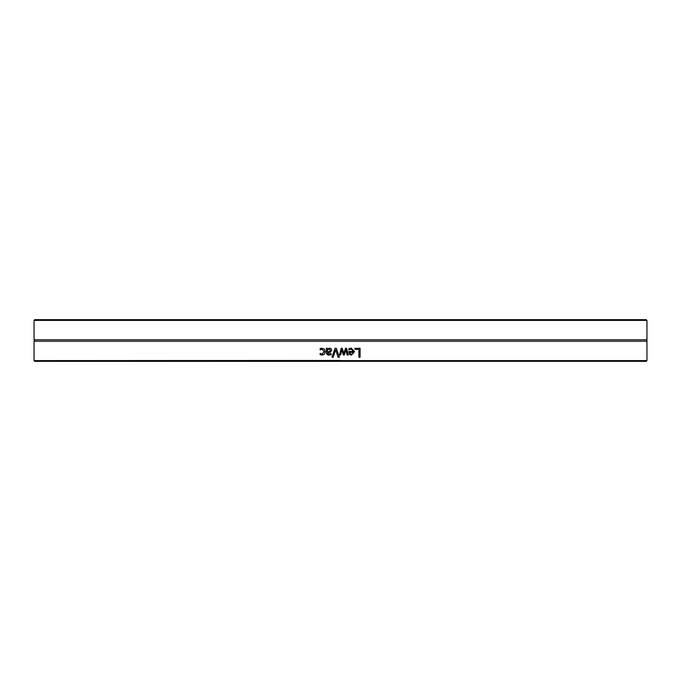 <?xml version="1.0" encoding="UTF-8"?>
<svg xmlns="http://www.w3.org/2000/svg" width="681" height="681" viewBox="0 0 681 681"><rect width="100%" height="100%" fill="white"/><g stroke="black" fill="none" stroke-linecap="round" stroke-linejoin="round"><path stroke-width="1.02" d="M646.95 320.393L646.218 319.661L34.782 319.661L34.05 320.393L646.95 320.393L646.95 339.785L34.05 339.785A0.877 0.877 0 0 1 34.05 341.215L34.05 360.607L340.5 360.462L342.254 361.339L340.5 360.462L339.138 360.939M338.942 361.109L646.218 361.339L34.782 361.339L338.746 361.339L339.708 360.607M340.5 354.988L339.521 354.988L341.215 348.297L342.262 348.297L343.896 353.456L345.522 348.297L346.552 348.297L348.263 354.988L347.097 354.988L345.914 349.804L344.331 354.988L343.394 354.988L341.768 349.804L340.5 354.988M338.746 361.339L646.218 361.339L646.95 360.607L646.95 341.215L34.05 341.215M646.95 360.607L341.292 360.607M333.179 357.219L331.97 357.219L335.043 348.297L336.32 348.297L339.393 357.219L338.125 357.219L335.656 349.804L333.179 357.219M354.929 349.353L354.929 348.297L360.087 348.297L360.087 357.219L358.904 357.219L358.904 349.353L354.929 349.353M349.915 348.331L351.175 348.144L354.546 351.609L351.456 355.176L349.515 354.435L348.774 351.524L353.405 351.524L351.192 349.123L348.893 349.94L348.893 348.706L349.915 348.331M327.476 348.297L327.476 349.004L329.655 348.11L331.094 348.698L331.681 350.23L330.464 352.196L327.476 352.911L327.936 353.924L331.145 353.694L331.145 354.844L327.084 354.648L326.352 352.869L326.352 348.297L327.476 348.297M321.015 348.314L324.369 349.004L325.237 351.626L324.369 354.231L322.113 355.141L320.147 354.631L320.147 353.362L322.139 354.163L324.071 351.626L322.139 349.123L320.147 349.94L320.147 348.672L322.139 348.144M338.125 357.219L335.656 349.804M331.987 357.219L335.052 348.297M360.062 348.297L360.062 357.219M349.855 352.383L350.238 353.728L351.507 354.256L352.852 353.728L353.405 352.383L349.872 352.383L350.255 353.728L351.515 354.256M351.183 349.123L348.953 349.94M351.175 348.144L354.529 351.609L351.447 355.176M341.768 349.804L340.653 354.988L339.521 354.988L340.5 351.124M345.905 349.804L344.322 354.988M346.544 348.297L348.255 354.988M342.254 348.297L343.896 353.456M329.246 349.149L327.476 349.94L327.476 351.805L329.502 351.524L330.532 350.315L329.246 349.149L330.523 350.315L329.485 351.524L327.476 351.805M329.11 355.15L327.101 354.648L326.369 352.869L326.369 348.297M329.102 354.154L331.085 353.694M327.493 349.004L329.664 348.11M320.172 349.94L320.172 348.672L321.04 348.314M322.156 354.163L324.088 351.626L322.139 349.123M322.139 355.141L320.172 354.631L320.232 353.362M340.5 361.339L34.782 361.339L34.05 360.607M34.05 320.393L34.05 339.785M646.95 341.215L646.95 339.785"/></g></svg>
